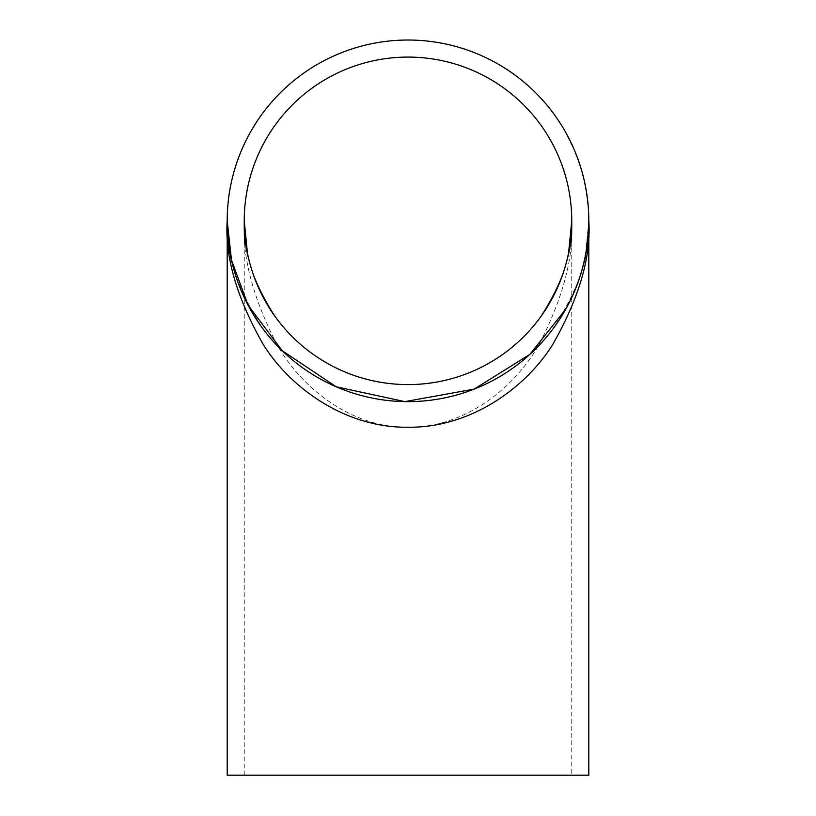 <?xml version="1.0" encoding="UTF-8"?>
<svg xmlns="http://www.w3.org/2000/svg" width="816" height="816" viewBox="0 0 816 816"><rect width="100%" height="100%" fill="white"/><g stroke="black" fill="none" stroke-linecap="round" stroke-linejoin="round"><path stroke-width="0.61" stroke-dasharray="4.08 3.06" d="M588.805 220.84A180.805 180.805 0 0 1 317.597 377.42A180.805 180.805 0 0 1 317.597 64.25A180.805 180.805 0 0 1 588.805 220.84C591.223 252.266 579.166 288.425 552.646 329.317C524.902 368.149 469.384 402.359 408 401.645C346.616 402.359 291.098 368.149 263.354 329.317C236.834 288.425 224.777 252.266 227.195 220.84C224.777 256.714 236.834 297.993 263.354 344.668C291.098 388.997 346.616 428.053 408 427.227C469.384 428.053 524.902 388.997 552.646 344.668C579.166 297.993 591.223 256.714 588.805 220.84L585.337 256.112L588.805 220.84M568.599 303.899L570.037 301.053A180.805 180.805 0 0 0 571.241 298.585L568.936 302.563L570.863 298.656A180.499 180.499 0 0 1 569.66 301.124L567.079 306.775A180.805 180.805 0 0 1 565.753 309.182L567.467 306.051M567.834 305.357L569.935 301.267A180.805 180.805 0 0 0 571.139 298.789L569.211 302.705L570.863 298.656M571.73 297.544L574.444 291.465A180.805 180.805 0 0 1 571.73 297.544A180.805 180.805 0 0 0 574.444 291.465L574.158 291.343A180.499 180.499 0 0 1 571.455 297.412L571.455 297.412A180.499 180.499 0 0 0 574.158 291.343L574.444 291.465M577.371 284.131L575.3 289.405M575.362 289.262L575.637 288.589M575.729 287.528L578.881 279.919M578.952 279.715L576.973 284.325L578.901 278.929M580.808 274.023L583.236 265.373A180.805 180.805 0 0 1 579.982 276.624L583.093 265.914M585.704 252.47L584.062 260.63A180.499 180.499 0 0 1 583.358 263.629L584.358 260.692A180.805 180.805 0 0 1 583.654 263.701L583.43 264.588A180.805 180.805 0 0 0 584.144 261.63L586.163 251.654A180.805 180.805 0 0 0 586.663 248.615L586.52 249.523A180.805 180.805 0 0 1 586.01 252.521L586.214 249.472A180.499 180.499 0 0 1 585.704 252.47L586.01 252.521M586.939 246.779L587.948 238.456A180.805 180.805 0 0 1 586.888 247.146L586.582 247.105A180.499 180.499 0 0 0 587.908 235.487L588.214 235.518A180.805 180.805 0 0 1 586.888 247.146L587.918 238.782M587.999 237.935L588.163 236.069M588.275 229.775A180.499 180.499 0 0 1 588.193 231.377A180.499 180.499 0 0 1 588.04 233.662L588.591 229.786A180.805 180.805 0 0 1 588.346 233.682A180.805 180.805 0 0 0 588.622 229.102L588.775 224.135A180.805 180.805 0 0 1 588.622 229.102A180.805 180.805 0 0 0 588.805 221.299L588.591 229.786M576.565 286.232L576.208 287.14M577.065 284.927L579.187 279.021M579.074 279.358L578.86 279.99M578.156 281.969L577.514 283.744M580.105 276.267L582.44 268.382M581.645 271.208L580.91 273.697M582.757 267.209L582.614 267.76M582.94 265.302L582.94 265.302A180.499 180.499 0 0 1 579.697 276.532L579.982 276.624A180.805 180.805 0 0 0 582.481 268.229L582.4 268.556M582.349 268.739L581.9 270.341M581.726 270.953L581.216 272.666M580.39 275.38L580.166 276.063M587.622 241.536L587.306 244.106M587.255 244.443L587.642 238.425A180.499 180.499 0 0 1 586.582 247.105L586.888 247.146M588.05 237.405L587.999 237.966M587.897 238.976L587.724 240.638M587.653 241.261L587.438 243.035M587.071 245.851L586.969 246.565M588.673 213.863L588.764 217.087M588.499 219.922L588.081 208.468M588.407 208.804L588.448 209.467M588.571 211.558L588.652 213.455M587.571 199.757A180.805 180.805 0 0 1 588.234 206.387A180.805 180.805 0 0 0 587.571 199.757L587.275 199.798A180.499 180.499 0 0 1 587.928 206.407L587.928 206.407A180.499 180.499 0 0 0 587.275 199.798L587.571 199.757M587.204 196.799L586.041 191.138A180.499 180.499 0 0 0 584.603 183.518L584.899 183.447A180.805 180.805 0 0 1 585.888 188.465L586.826 194.137M586.735 195.656A180.499 180.499 0 0 1 587.112 198.523L587.418 198.482A180.805 180.805 0 0 0 587.041 195.616L585.582 188.527A180.499 180.499 0 0 0 585.103 185.987L585.103 185.987A180.499 180.499 0 0 0 584.603 183.518L584.899 183.447A180.805 180.805 0 0 1 586.347 191.087L586.041 191.138M586.418 191.515L586.5 192.056M587.234 197.023L586.684 193.198M586.847 194.31L586.357 191.179A180.805 180.805 0 0 0 585.409 185.926A180.805 180.805 0 0 1 586.265 190.648L586.449 191.699M586.888 194.565L587.122 196.197M586.928 197.064L587.112 198.523M587.041 195.616L586.357 191.179M583.012 175.409A180.805 180.805 0 0 1 584.358 180.979A180.805 180.805 0 0 0 580.747 167.453A180.805 180.805 0 0 1 583.012 175.409L582.706 175.481A180.499 180.499 0 0 1 584.062 181.05L584.062 181.05A180.499 180.499 0 0 0 580.451 167.545L580.451 167.545A180.499 180.499 0 0 1 582.063 173.043L582.063 173.043A180.499 180.499 0 0 1 582.706 175.481L583.012 175.409M577.667 159.253A180.499 180.499 0 0 0 574.872 152.021L575.147 151.909A180.805 180.805 0 0 1 577.034 156.662L577.993 159.232A180.805 180.805 0 0 0 576.096 154.244A180.805 180.805 0 0 1 577.963 159.151L579.452 163.435A180.805 180.805 0 0 1 580.36 166.229L580.074 166.321A180.499 180.499 0 0 0 579.176 163.567L577.473 157.825M578.105 159.559L578.289 160.069M578.411 160.415L578.677 161.17M578.738 161.323L578.993 162.068M579.044 162.231L577.993 159.232M579.125 162.476L579.656 164.026M573.832 148.798L571.129 142.851M573.373 147.737L573.74 148.563M572.597 146.758L566.151 133.844M567.691 136.048L568.16 136.925M568.385 137.363L568.752 138.077M568.823 138.21L569.711 139.954M567.885 304.603L566.814 306.622A180.499 180.499 0 0 1 565.488 309.029L567.671 305L565.865 308.989A180.805 180.805 0 0 0 567.191 306.571M571.751 775.2L244.249 775.2L571.751 775.2L571.751 220.84A163.751 163.751 0 0 1 326.125 362.651A163.751 163.751 0 0 1 326.125 79.019A163.751 163.751 0 0 1 571.751 220.84C573.934 249.298 563.02 282.05 538.999 319.087C513.876 354.256 463.59 385.234 408 384.591C352.41 385.234 302.124 354.256 277.001 319.087C252.98 282.05 242.066 249.298 244.249 220.84C242.066 249.298 252.98 282.05 277.001 319.087C302.124 354.256 352.41 385.234 408 384.591C463.59 385.234 513.876 354.256 538.999 319.087C563.02 282.05 573.934 249.298 571.751 220.84C573.934 256.714 563.02 297.993 538.999 344.668C513.876 388.997 463.59 428.053 408 427.227C352.41 428.053 302.124 388.997 277.001 344.668C252.98 297.993 242.066 256.714 244.249 220.84C242.066 256.714 252.98 297.993 277.001 344.668C302.124 388.997 352.41 428.053 408 427.227C463.59 428.053 513.876 388.997 538.999 344.668C563.02 297.993 573.934 256.714 571.751 220.84L568.599 252.787M227.195 775.2L588.805 775.2M566.916 306.428A180.499 180.499 0 0 1 565.6 308.836M565.488 309.029L567.671 305M570.965 298.452A180.499 180.499 0 0 1 569.762 300.92L570.037 301.053M568.334 303.756L569.762 300.92M570.333 141.219L570.619 141.8M567.355 136.058L570.353 141.25M575.147 151.909L574.872 152.021A180.499 180.499 0 0 1 575.81 154.357L576.096 154.244A180.805 180.805 0 0 1 577.81 158.732L578.177 159.742M578.83 162.527L577.514 158.834A180.499 180.499 0 0 0 575.81 154.357L575.81 154.357A180.499 180.499 0 0 1 576.749 156.764L577.034 156.662M577.187 157.927L576.749 156.764M579.176 163.567L578.452 161.466M579.625 164.924L580.074 166.321M576.096 154.244L575.81 154.357A180.499 180.499 0 0 1 577.697 159.344M578.513 160.711L578.697 161.221M586.245 192.372L586.755 193.698M586.459 193.749L586.724 195.616M586.051 191.23A180.499 180.499 0 0 0 585.103 185.987A180.499 180.499 0 0 1 585.97 190.699L586.582 194.565M586.612 192.719L586.694 193.259M588.703 214.71L588.469 217.627L588.377 214.19M588.469 217.627L588.622 212.68M588.744 216.118L588.775 217.617M588.642 213.139L588.662 213.649M588.805 221.299L588.499 221.299A180.499 180.499 0 0 1 588.193 231.377L588.193 231.377A180.499 180.499 0 0 1 588.04 233.662L588.346 233.682M588.316 229.082L588.469 224.125A180.499 180.499 0 0 1 588.316 229.082L588.316 229.082M584.144 261.63L585.225 256.652M584.929 256.591L586.163 251.654M583.848 261.559A180.499 180.499 0 0 1 583.134 264.517M583.358 263.629L584.613 258.08M585.225 255.082L586.214 249.472M586.357 248.574A180.499 180.499 0 0 1 585.857 251.603M582.879 265.526L582.185 268.148A180.499 180.499 0 0 1 579.697 276.532L579.982 276.624M576.973 284.294L578.146 281.092L576.973 284.325M577.799 282.061L578.432 281.194L577.779 283.019M577.269 284.407L578.085 282.173M230.663 256.112L227.195 220.84L230.663 256.112M244.249 775.2L244.249 220.84L247.401 252.787"/><path stroke-width="1.22" d="M588.805 221.299L588.805 220.84A180.805 180.805 0 0 1 317.597 377.42A180.805 180.805 0 0 1 317.597 64.25A180.805 180.805 0 0 1 588.805 220.84C591.223 256.714 579.166 297.993 552.646 344.668C524.902 388.997 469.384 428.053 408 427.227C346.616 428.053 291.098 388.997 263.354 344.668C236.834 297.993 224.777 256.714 227.195 220.84L231.52 260.151L248.033 305.113L282.142 350.645L336.243 386.794L404.869 401.615L474.178 389.099L529.921 354.358L565.753 309.182M567.467 306.051L567.834 305.357M568.976 303.154L565.865 308.989M571.139 298.789L571.73 297.544M574.444 291.465L576.208 287.14M575.637 288.589L576.014 287.64M579.074 279.358L579.982 276.624M582.614 267.76L583.654 263.701M584.358 260.692L586.01 252.521L584.358 260.692M586.52 249.523L586.888 247.146M588.193 235.742L588.346 233.682M588.591 229.786L588.622 229.102L588.591 229.786M578.86 279.99L578.289 281.612M582.44 268.382L581.645 271.208M583.093 265.914L582.757 267.209M581.9 270.341L581.726 270.953M581.216 272.666L580.88 273.788M580.798 274.054L580.39 275.38M586.663 248.615L585.521 255.143M584.919 258.142L583.43 264.588M588.193 235.753L587.622 241.536M588.163 236.069L588.05 237.405M587.724 240.638L587.653 241.261M587.438 243.035L587.296 244.198M587.255 244.474L587.071 245.851M588.764 217.087L588.805 219.922M588.448 209.467L588.55 211.181M586.5 192.056L586.612 192.719M586.979 195.177L587.418 198.482M575.147 151.909A180.805 180.805 0 0 1 576.096 154.244M579.329 163.057L580.36 166.229M571.129 142.851L573.373 147.737M566.426 133.691L567.691 136.048M569.711 139.954L572.883 146.635M571.241 298.585L569.211 302.705M571.751 220.84A163.751 163.751 0 0 1 326.125 362.651A163.751 163.751 0 0 1 326.125 79.019A163.751 163.751 0 0 1 571.751 220.84L568.599 252.787M227.195 220.84L227.195 775.2L588.805 775.2L588.805 220.84M567.62 135.915L570.333 141.219M578.177 159.742L578.381 160.334M586.449 191.699L586.541 192.321M588.703 214.71L588.744 216.118M588.662 213.649L588.683 214.18M577.065 284.927L576.565 286.232M247.401 252.787L244.249 220.84"/></g></svg>
